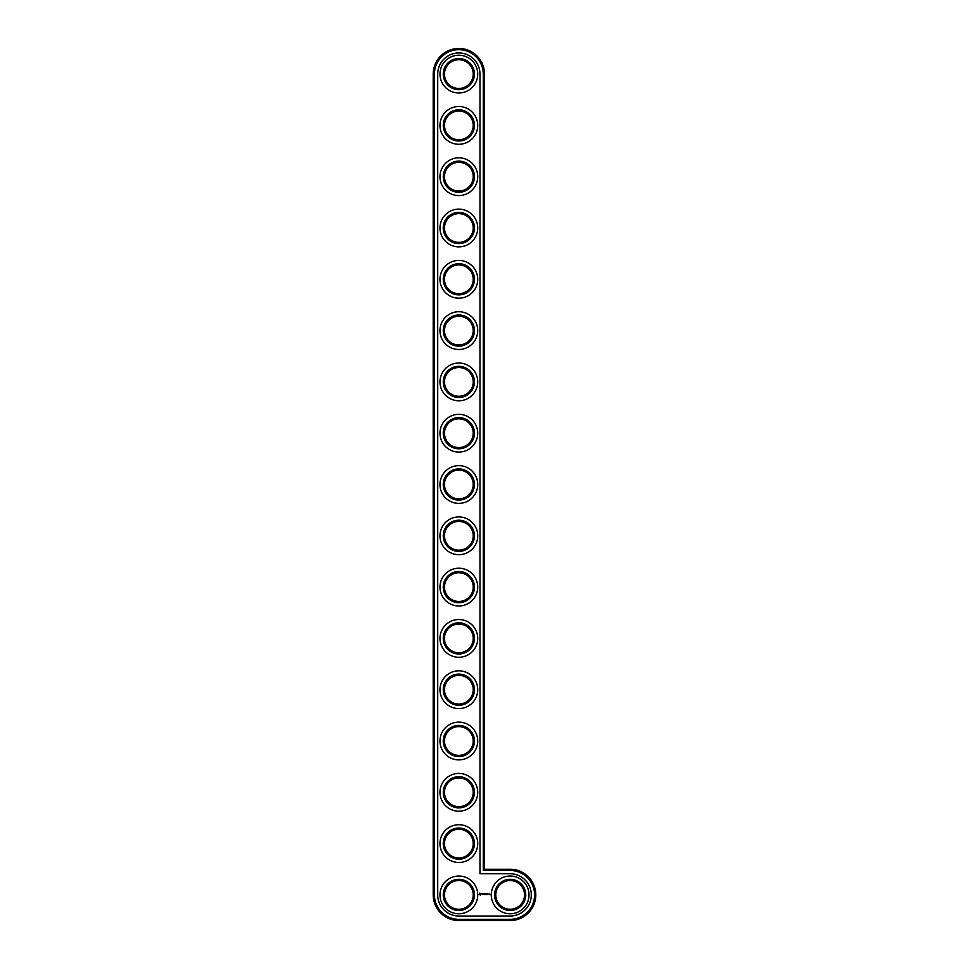 <?xml version="1.0" encoding="UTF-8"?>
<svg xmlns="http://www.w3.org/2000/svg" width="969" height="969" viewBox="0 0 969 969"><rect width="100%" height="100%" fill="white"/><g stroke="black" fill="none" stroke-linecap="round" stroke-linejoin="round"><path stroke-width="0.73" stroke-dasharray="4.84 3.63" d="M483.265 870.477L483.265 74.104A24.419 24.419 0 0 0 458.846 49.685A24.419 24.419 0 0 0 434.427 74.104L434.427 894.896A24.419 24.419 0 0 0 458.846 919.315L510.154 919.315A24.419 24.419 0 0 0 534.573 894.896A24.419 24.419 0 0 0 510.154 870.477L483.265 870.477L484.5 869.254L484.5 74.104A25.654 25.654 0 0 0 458.846 48.45A25.654 25.654 0 0 0 433.204 74.104L433.204 894.896A25.654 25.654 0 0 0 458.846 920.55L510.154 920.55A25.654 25.654 0 0 0 535.796 894.896A25.654 25.654 0 0 0 510.154 869.254L484.5 869.254M474.447 894.896A15.601 15.601 0 0 0 451.057 881.39A15.601 15.601 0 0 0 451.057 908.401A15.601 15.601 0 0 0 474.447 894.896M474.447 843.599A15.601 15.601 0 0 0 451.057 830.094A15.601 15.601 0 0 0 451.057 857.105A15.601 15.601 0 0 0 474.447 843.599M474.447 792.303A15.601 15.601 0 0 0 451.057 778.797A15.601 15.601 0 0 0 451.057 805.808A15.601 15.601 0 0 0 474.447 792.303M474.447 740.994A15.601 15.601 0 0 0 451.057 727.489A15.601 15.601 0 0 0 451.057 754.512A15.601 15.601 0 0 0 474.447 740.994M474.447 689.698A15.601 15.601 0 0 0 451.057 676.192A15.601 15.601 0 0 0 451.057 703.203A15.601 15.601 0 0 0 474.447 689.698M474.447 638.401A15.601 15.601 0 0 0 451.057 624.896A15.601 15.601 0 0 0 451.057 651.907A15.601 15.601 0 0 0 474.447 638.401M474.447 587.105A15.601 15.601 0 0 0 451.057 573.6A15.601 15.601 0 0 0 451.057 600.61A15.601 15.601 0 0 0 474.447 587.105M474.447 535.796A15.601 15.601 0 0 0 451.057 522.291A15.601 15.601 0 0 0 451.057 549.302A15.601 15.601 0 0 0 474.447 535.796M525.743 894.896A15.601 15.601 0 0 0 502.354 881.39A15.601 15.601 0 0 0 502.354 908.401A15.601 15.601 0 0 0 525.743 894.896M474.447 484.5A15.601 15.601 0 0 0 451.057 470.995A15.601 15.601 0 0 0 451.057 498.005A15.601 15.601 0 0 0 474.447 484.5M474.447 433.204A15.601 15.601 0 0 0 451.057 419.698A15.601 15.601 0 0 0 451.057 446.709A15.601 15.601 0 0 0 474.447 433.204M474.447 381.895A15.601 15.601 0 0 0 451.057 368.39A15.601 15.601 0 0 0 451.057 395.4A15.601 15.601 0 0 0 474.447 381.895M474.447 330.599A15.601 15.601 0 0 0 451.057 317.093A15.601 15.601 0 0 0 451.057 344.104A15.601 15.601 0 0 0 474.447 330.599M474.447 279.302A15.601 15.601 0 0 0 451.057 265.797A15.601 15.601 0 0 0 451.057 292.808A15.601 15.601 0 0 0 474.447 279.302M474.447 228.006A15.601 15.601 0 0 0 451.057 214.488A15.601 15.601 0 0 0 451.057 241.511A15.601 15.601 0 0 0 474.447 228.006M474.447 176.697A15.601 15.601 0 0 0 451.057 163.192A15.601 15.601 0 0 0 451.057 190.203A15.601 15.601 0 0 0 474.447 176.697M474.447 125.401A15.601 15.601 0 0 0 451.057 111.895A15.601 15.601 0 0 0 451.057 138.906A15.601 15.601 0 0 0 474.447 125.401M474.447 74.104A15.601 15.601 0 0 0 451.057 60.599A15.601 15.601 0 0 0 451.057 87.61A15.601 15.601 0 0 0 474.447 74.104M473.211 894.896A14.365 14.365 0 0 0 451.663 882.456A14.365 14.365 0 0 0 451.663 907.335A14.365 14.365 0 0 0 473.211 894.896M473.211 843.599A14.365 14.365 0 0 0 451.663 831.16A14.365 14.365 0 0 0 451.663 856.039A14.365 14.365 0 0 0 473.211 843.599M473.211 792.303A14.365 14.365 0 0 0 451.663 779.863A14.365 14.365 0 0 0 451.663 804.742A14.365 14.365 0 0 0 473.211 792.303M473.211 740.994A14.365 14.365 0 0 0 451.663 728.555A14.365 14.365 0 0 0 451.663 753.434A14.365 14.365 0 0 0 473.211 740.994M473.211 689.698A14.365 14.365 0 0 0 451.663 677.258A14.365 14.365 0 0 0 451.663 702.137A14.365 14.365 0 0 0 473.211 689.698M473.211 638.401A14.365 14.365 0 0 0 451.663 625.962A14.365 14.365 0 0 0 451.663 650.841A14.365 14.365 0 0 0 473.211 638.401M473.211 587.105A14.365 14.365 0 0 0 451.663 574.665A14.365 14.365 0 0 0 451.663 599.545A14.365 14.365 0 0 0 473.211 587.105M473.211 535.796A14.365 14.365 0 0 0 451.663 523.357A14.365 14.365 0 0 0 451.663 548.236A14.365 14.365 0 0 0 473.211 535.796M524.52 894.896A14.365 14.365 0 0 0 502.972 882.456A14.365 14.365 0 0 0 502.972 907.335A14.365 14.365 0 0 0 524.52 894.896M473.211 484.5A14.365 14.365 0 0 0 451.663 472.06A14.365 14.365 0 0 0 451.663 496.94A14.365 14.365 0 0 0 473.211 484.5M473.211 433.204A14.365 14.365 0 0 0 451.663 420.764A14.365 14.365 0 0 0 451.663 445.643A14.365 14.365 0 0 0 473.211 433.204M473.211 381.895A14.365 14.365 0 0 0 451.663 369.455A14.365 14.365 0 0 0 451.663 394.335A14.365 14.365 0 0 0 473.211 381.895M473.211 330.599A14.365 14.365 0 0 0 451.663 318.159A14.365 14.365 0 0 0 451.663 343.038A14.365 14.365 0 0 0 473.211 330.599M473.211 279.302A14.365 14.365 0 0 0 451.663 266.863A14.365 14.365 0 0 0 451.663 291.742A14.365 14.365 0 0 0 473.211 279.302M473.211 228.006A14.365 14.365 0 0 0 451.663 215.566A14.365 14.365 0 0 0 451.663 240.445A14.365 14.365 0 0 0 473.211 228.006M473.211 176.697A14.365 14.365 0 0 0 451.663 164.258A14.365 14.365 0 0 0 451.663 189.137A14.365 14.365 0 0 0 473.211 176.697M473.211 125.401A14.365 14.365 0 0 0 451.663 112.961A14.365 14.365 0 0 0 451.663 137.84A14.365 14.365 0 0 0 473.211 125.401M473.211 74.104A14.365 14.365 0 0 0 451.663 61.665A14.365 14.365 0 0 0 451.663 86.544A14.365 14.365 0 0 0 473.211 74.104M479.982 74.104A21.136 21.136 0 0 0 458.846 52.968A21.136 21.136 0 0 0 437.709 74.104L437.709 894.896A21.136 21.136 0 0 0 458.846 916.032L510.154 916.032A21.136 21.136 0 0 0 531.291 894.896A21.136 21.136 0 0 0 510.154 873.759L479.982 873.759L479.982 74.104M477.729 894.896A18.883 18.883 0 0 1 449.41 911.248A18.883 18.883 0 0 1 449.41 878.556A18.883 18.883 0 0 1 477.729 894.896M477.729 843.599A18.883 18.883 0 0 1 449.41 859.951A18.883 18.883 0 0 1 449.41 827.247A18.883 18.883 0 0 1 477.729 843.599M477.729 792.303A18.883 18.883 0 0 1 449.41 808.655A18.883 18.883 0 0 1 449.41 775.951A18.883 18.883 0 0 1 477.729 792.303M477.729 740.994A18.883 18.883 0 0 1 449.41 757.346A18.883 18.883 0 0 1 449.41 724.655A18.883 18.883 0 0 1 477.729 740.994M477.729 689.698A18.883 18.883 0 0 1 449.41 706.05A18.883 18.883 0 0 1 449.41 673.346A18.883 18.883 0 0 1 477.729 689.698M477.729 638.401A18.883 18.883 0 0 1 449.41 654.753A18.883 18.883 0 0 1 449.41 622.05A18.883 18.883 0 0 1 477.729 638.401M477.729 587.105A18.883 18.883 0 0 1 449.41 603.445A18.883 18.883 0 0 1 449.41 570.753A18.883 18.883 0 0 1 477.729 587.105M477.729 535.796A18.883 18.883 0 0 1 449.41 552.148A18.883 18.883 0 0 1 449.41 519.457A18.883 18.883 0 0 1 477.729 535.796M529.026 894.896A18.883 18.883 0 0 1 500.707 911.248A18.883 18.883 0 0 1 500.707 878.556A18.883 18.883 0 0 1 529.026 894.896M477.729 484.5A18.883 18.883 0 0 1 449.41 500.852A18.883 18.883 0 0 1 449.41 468.148A18.883 18.883 0 0 1 477.729 484.5M477.729 433.204A18.883 18.883 0 0 1 449.41 449.543A18.883 18.883 0 0 1 449.41 416.852A18.883 18.883 0 0 1 477.729 433.204M477.729 381.895A18.883 18.883 0 0 1 449.41 398.247A18.883 18.883 0 0 1 449.41 365.555A18.883 18.883 0 0 1 477.729 381.895M477.729 330.599A18.883 18.883 0 0 1 449.41 346.95A18.883 18.883 0 0 1 449.41 314.247A18.883 18.883 0 0 1 477.729 330.599M477.729 279.302A18.883 18.883 0 0 1 449.41 295.654A18.883 18.883 0 0 1 449.41 262.95A18.883 18.883 0 0 1 477.729 279.302M477.729 228.006A18.883 18.883 0 0 1 449.41 244.345A18.883 18.883 0 0 1 449.41 211.654A18.883 18.883 0 0 1 477.729 228.006M477.729 176.697A18.883 18.883 0 0 1 449.41 193.049A18.883 18.883 0 0 1 449.41 160.345A18.883 18.883 0 0 1 477.729 176.697M477.729 125.401A18.883 18.883 0 0 1 449.41 141.753A18.883 18.883 0 0 1 449.41 109.049A18.883 18.883 0 0 1 477.729 125.401M477.729 74.104A18.883 18.883 0 0 1 449.41 90.444A18.883 18.883 0 0 1 449.41 57.752A18.883 18.883 0 0 1 477.729 74.104M479.655 893.333L481.06 893.721L480.467 895.041L479.146 894.448L479.655 893.333M481.605 894.012L482.38 893.66L481.726 893.915L482.429 894.496L481.605 894.012M482.913 893.648L482.974 894.653L482.913 893.648M483.579 893.588L484.33 893.588L483.701 893.648L484.258 894.653L483.579 893.588M485.057 894.217L485.505 893.527L485.505 894.653L485.445 893.818L484.609 894.653L484.548 893.588L485.057 894.217M485.881 893.527L486.571 893.588L485.893 894.653L485.881 893.527M486.765 893.588L486.838 894.653L486.765 893.588M487.225 893.527L487.855 894.653L487.225 893.527M489.648 894.084L490.072 894.823L489.648 894.084M480.297 893.624L479.909 894.544L480.297 893.624M484.5 74.104L483.265 74.104M510.154 869.254L510.154 870.477M433.204 74.104L434.427 74.104M510.154 920.55L510.154 919.315M433.204 894.896L434.427 894.896M458.846 920.55L458.846 919.315"/><path stroke-width="1.45" d="M484.5 869.254L484.5 74.104A25.654 25.654 0 0 0 458.846 48.45A25.654 25.654 0 0 0 433.204 74.104L433.204 894.896A25.654 25.654 0 0 0 458.846 920.55L510.154 920.55A25.654 25.654 0 0 0 535.796 894.896A25.654 25.654 0 0 0 510.154 869.254L484.5 869.254L483.265 870.477L483.265 74.104A24.419 24.419 0 0 0 458.846 49.685A24.419 24.419 0 0 0 434.427 74.104L434.427 894.896A24.419 24.419 0 0 0 458.846 919.315L510.154 919.315A24.419 24.419 0 0 0 534.573 894.896A24.419 24.419 0 0 0 510.154 870.477L483.265 870.477M473.211 894.896A14.365 14.365 0 0 1 451.663 907.335A14.365 14.365 0 0 1 451.663 882.456A14.365 14.365 0 0 1 473.211 894.896M474.447 894.896A15.601 15.601 0 0 1 451.057 908.401A15.601 15.601 0 0 1 451.057 881.39A15.601 15.601 0 0 1 474.447 894.896M479.982 74.104A21.136 21.136 0 0 0 458.846 52.968A21.136 21.136 0 0 0 437.709 74.104L437.709 894.896A21.136 21.136 0 0 0 458.846 916.032L510.154 916.032A21.136 21.136 0 0 0 531.291 894.896A21.136 21.136 0 0 0 510.154 873.759L479.982 873.759L479.982 74.104M477.729 894.896A18.883 18.883 0 0 1 449.41 911.248A18.883 18.883 0 0 1 449.41 878.556A18.883 18.883 0 0 1 477.729 894.896M479.74 893.139L479.146 894.448L480.467 895.041L481.06 893.721L479.74 893.139M481.605 893.684L482.429 894.496L481.605 893.684M482.598 893.648L482.974 894.653L483.41 893.588L482.598 893.648M483.64 893.527L484.258 894.653L483.64 893.527M485.457 893.551L485.057 894.217L484.548 893.588L484.609 894.653L484.682 893.818L485.566 894.581L485.457 893.551M486.511 893.527L485.893 894.653L486.511 893.527M486.838 893.527L486.838 894.653L486.838 893.527M487.855 893.527L487.225 894.653L487.855 893.527M489.151 894.024L489.151 894.653L489.151 894.024M489.708 894.024L490.072 894.823L489.708 894.024M477.729 843.599A18.883 18.883 0 0 1 449.41 859.951A18.883 18.883 0 0 1 449.41 827.247A18.883 18.883 0 0 1 477.729 843.599M474.447 843.599A15.601 15.601 0 0 1 451.057 857.105A15.601 15.601 0 0 1 451.057 830.094A15.601 15.601 0 0 1 474.447 843.599M473.211 843.599A14.365 14.365 0 0 1 451.663 856.039A14.365 14.365 0 0 1 451.663 831.16A14.365 14.365 0 0 1 473.211 843.599M477.729 792.303A18.883 18.883 0 0 1 449.41 808.655A18.883 18.883 0 0 1 449.41 775.951A18.883 18.883 0 0 1 477.729 792.303M474.447 792.303A15.601 15.601 0 0 1 451.057 805.808A15.601 15.601 0 0 1 451.057 778.797A15.601 15.601 0 0 1 474.447 792.303M473.211 792.303A14.365 14.365 0 0 1 451.663 804.742A14.365 14.365 0 0 1 451.663 779.863A14.365 14.365 0 0 1 473.211 792.303M477.729 740.994A18.883 18.883 0 0 1 449.41 757.346A18.883 18.883 0 0 1 449.41 724.655A18.883 18.883 0 0 1 477.729 740.994M474.447 740.994A15.601 15.601 0 0 1 451.057 754.512A15.601 15.601 0 0 1 451.057 727.489A15.601 15.601 0 0 1 474.447 740.994M473.211 740.994A14.365 14.365 0 0 1 451.663 753.434A14.365 14.365 0 0 1 451.663 728.555A14.365 14.365 0 0 1 473.211 740.994M477.729 689.698A18.883 18.883 0 0 1 449.41 706.05A18.883 18.883 0 0 1 449.41 673.346A18.883 18.883 0 0 1 477.729 689.698M474.447 689.698A15.601 15.601 0 0 1 451.057 703.203A15.601 15.601 0 0 1 451.057 676.192A15.601 15.601 0 0 1 474.447 689.698M473.211 689.698A14.365 14.365 0 0 1 451.663 702.137A14.365 14.365 0 0 1 451.663 677.258A14.365 14.365 0 0 1 473.211 689.698M477.729 638.401A18.883 18.883 0 0 1 449.41 654.753A18.883 18.883 0 0 1 449.41 622.05A18.883 18.883 0 0 1 477.729 638.401M474.447 638.401A15.601 15.601 0 0 1 451.057 651.907A15.601 15.601 0 0 1 451.057 624.896A15.601 15.601 0 0 1 474.447 638.401M473.211 638.401A14.365 14.365 0 0 1 451.663 650.841A14.365 14.365 0 0 1 451.663 625.962A14.365 14.365 0 0 1 473.211 638.401M477.729 587.105A18.883 18.883 0 0 1 449.41 603.445A18.883 18.883 0 0 1 449.41 570.753A18.883 18.883 0 0 1 477.729 587.105M474.447 587.105A15.601 15.601 0 0 1 451.057 600.61A15.601 15.601 0 0 1 451.057 573.6A15.601 15.601 0 0 1 474.447 587.105M473.211 587.105A14.365 14.365 0 0 1 451.663 599.545A14.365 14.365 0 0 1 451.663 574.665A14.365 14.365 0 0 1 473.211 587.105M477.729 535.796A18.883 18.883 0 0 1 449.41 552.148A18.883 18.883 0 0 1 449.41 519.457A18.883 18.883 0 0 1 477.729 535.796M474.447 535.796A15.601 15.601 0 0 1 451.057 549.302A15.601 15.601 0 0 1 451.057 522.291A15.601 15.601 0 0 1 474.447 535.796M473.211 535.796A14.365 14.365 0 0 1 451.663 548.236A14.365 14.365 0 0 1 451.663 523.357A14.365 14.365 0 0 1 473.211 535.796M529.026 894.896A18.883 18.883 0 0 1 500.707 911.248A18.883 18.883 0 0 1 500.707 878.556A18.883 18.883 0 0 1 529.026 894.896M525.743 894.896A15.601 15.601 0 0 1 502.354 908.401A15.601 15.601 0 0 1 502.354 881.39A15.601 15.601 0 0 1 525.743 894.896M524.52 894.896A14.365 14.365 0 0 1 502.972 907.335A14.365 14.365 0 0 1 502.972 882.456A14.365 14.365 0 0 1 524.52 894.896M477.729 484.5A18.883 18.883 0 0 1 449.41 500.852A18.883 18.883 0 0 1 449.41 468.148A18.883 18.883 0 0 1 477.729 484.5M474.447 484.5A15.601 15.601 0 0 1 451.057 498.005A15.601 15.601 0 0 1 451.057 470.995A15.601 15.601 0 0 1 474.447 484.5M473.211 484.5A14.365 14.365 0 0 1 451.663 496.94A14.365 14.365 0 0 1 451.663 472.06A14.365 14.365 0 0 1 473.211 484.5M477.729 433.204A18.883 18.883 0 0 1 449.41 449.543A18.883 18.883 0 0 1 449.41 416.852A18.883 18.883 0 0 1 477.729 433.204M474.447 433.204A15.601 15.601 0 0 1 451.057 446.709A15.601 15.601 0 0 1 451.057 419.698A15.601 15.601 0 0 1 474.447 433.204M473.211 433.204A14.365 14.365 0 0 1 451.663 445.643A14.365 14.365 0 0 1 451.663 420.764A14.365 14.365 0 0 1 473.211 433.204M477.729 381.895A18.883 18.883 0 0 1 449.41 398.247A18.883 18.883 0 0 1 449.41 365.555A18.883 18.883 0 0 1 477.729 381.895M474.447 381.895A15.601 15.601 0 0 1 451.057 395.4A15.601 15.601 0 0 1 451.057 368.39A15.601 15.601 0 0 1 474.447 381.895M473.211 381.895A14.365 14.365 0 0 1 451.663 394.335A14.365 14.365 0 0 1 451.663 369.455A14.365 14.365 0 0 1 473.211 381.895M477.729 330.599A18.883 18.883 0 0 1 449.41 346.95A18.883 18.883 0 0 1 449.41 314.247A18.883 18.883 0 0 1 477.729 330.599M474.447 330.599A15.601 15.601 0 0 1 451.057 344.104A15.601 15.601 0 0 1 451.057 317.093A15.601 15.601 0 0 1 474.447 330.599M473.211 330.599A14.365 14.365 0 0 1 451.663 343.038A14.365 14.365 0 0 1 451.663 318.159A14.365 14.365 0 0 1 473.211 330.599M477.729 279.302A18.883 18.883 0 0 1 449.41 295.654A18.883 18.883 0 0 1 449.41 262.95A18.883 18.883 0 0 1 477.729 279.302M474.447 279.302A15.601 15.601 0 0 1 451.057 292.808A15.601 15.601 0 0 1 451.057 265.797A15.601 15.601 0 0 1 474.447 279.302M473.211 279.302A14.365 14.365 0 0 1 451.663 291.742A14.365 14.365 0 0 1 451.663 266.863A14.365 14.365 0 0 1 473.211 279.302M477.729 228.006A18.883 18.883 0 0 1 449.41 244.345A18.883 18.883 0 0 1 449.41 211.654A18.883 18.883 0 0 1 477.729 228.006M474.447 228.006A15.601 15.601 0 0 1 451.057 241.511A15.601 15.601 0 0 1 451.057 214.488A15.601 15.601 0 0 1 474.447 228.006M473.211 228.006A14.365 14.365 0 0 1 451.663 240.445A14.365 14.365 0 0 1 451.663 215.566A14.365 14.365 0 0 1 473.211 228.006M477.729 176.697A18.883 18.883 0 0 1 449.41 193.049A18.883 18.883 0 0 1 449.41 160.345A18.883 18.883 0 0 1 477.729 176.697M474.447 176.697A15.601 15.601 0 0 1 451.057 190.203A15.601 15.601 0 0 1 451.057 163.192A15.601 15.601 0 0 1 474.447 176.697M473.211 176.697A14.365 14.365 0 0 1 451.663 189.137A14.365 14.365 0 0 1 451.663 164.258A14.365 14.365 0 0 1 473.211 176.697M477.729 125.401A18.883 18.883 0 0 1 449.41 141.753A18.883 18.883 0 0 1 449.41 109.049A18.883 18.883 0 0 1 477.729 125.401M474.447 125.401A15.601 15.601 0 0 1 451.057 138.906A15.601 15.601 0 0 1 451.057 111.895A15.601 15.601 0 0 1 474.447 125.401M473.211 125.401A14.365 14.365 0 0 1 451.663 137.84A14.365 14.365 0 0 1 451.663 112.961A14.365 14.365 0 0 1 473.211 125.401M477.729 74.104A18.883 18.883 0 0 1 449.41 90.444A18.883 18.883 0 0 1 449.41 57.752A18.883 18.883 0 0 1 477.729 74.104M474.447 74.104A15.601 15.601 0 0 1 451.057 87.61A15.601 15.601 0 0 1 451.057 60.599A15.601 15.601 0 0 1 474.447 74.104M473.211 74.104A14.365 14.365 0 0 1 451.663 86.544A14.365 14.365 0 0 1 451.663 61.665A14.365 14.365 0 0 1 473.211 74.104M480.103 893.588L480.103 894.593L480.103 893.588M484.5 74.104L483.265 74.104M510.154 869.254L510.154 870.477M433.204 74.104L434.427 74.104M510.154 920.55L510.154 919.315M433.204 894.896L434.427 894.896M458.846 920.55L458.846 919.315"/></g></svg>

